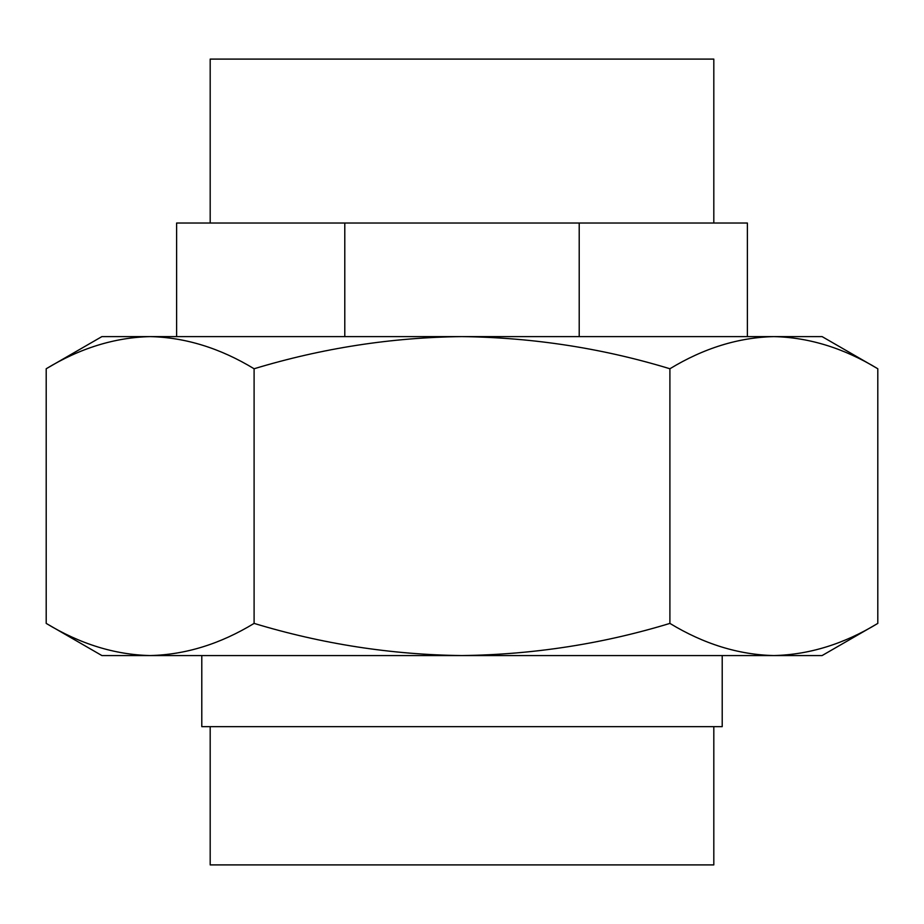 <?xml version="1.0" encoding="UTF-8"?>
<svg xmlns="http://www.w3.org/2000/svg" width="924" height="924" viewBox="0 0 924 924"><rect width="100%" height="100%" fill="white"/><g stroke="black" fill="none" stroke-linecap="round" stroke-linejoin="round"><path stroke-width="1.39" d="M201.79 655.566L201.79 726.657L722.21 726.657L722.21 655.566M210.187 726.657L210.187 864.899L713.813 864.899L713.813 726.657M344.791 336.602L344.791 223.03L176.611 223.03L176.611 336.602M344.791 223.03L747.389 223.03L747.389 336.602M579.209 223.03L579.209 336.602M713.813 223.03L713.813 59.101L210.187 59.101L210.187 223.03M780.965 336.602L150.15 336.602L822.094 336.602L877.8 368.757C843.855 348.163 809.205 337.445 773.85 336.602C738.403 337.468 703.753 348.186 669.9 368.757C602.564 348.256 533.264 337.537 462 336.602C391.591 337.399 322.291 348.129 254.1 368.757C220.155 348.163 185.505 337.445 150.15 336.602C114.703 337.468 80.053 348.186 46.2 368.757L46.2 623.4C80.145 644.005 114.795 654.723 150.15 655.566L101.906 655.566L46.2 623.4M669.9 623.4C703.845 644.005 738.495 654.723 773.85 655.566L462 655.566C533.264 654.631 602.564 643.901 669.9 623.4L669.9 368.757M877.8 623.4L822.094 655.566L773.85 655.566C809.297 654.7 843.947 643.982 877.8 623.4L877.8 368.757M150.15 655.566C185.597 654.7 220.247 643.982 254.1 623.4C322.291 644.04 391.591 654.758 462 655.566L150.15 655.566M150.15 336.602L101.906 336.602L46.2 368.757M254.1 368.757L254.1 623.4"/></g></svg>
